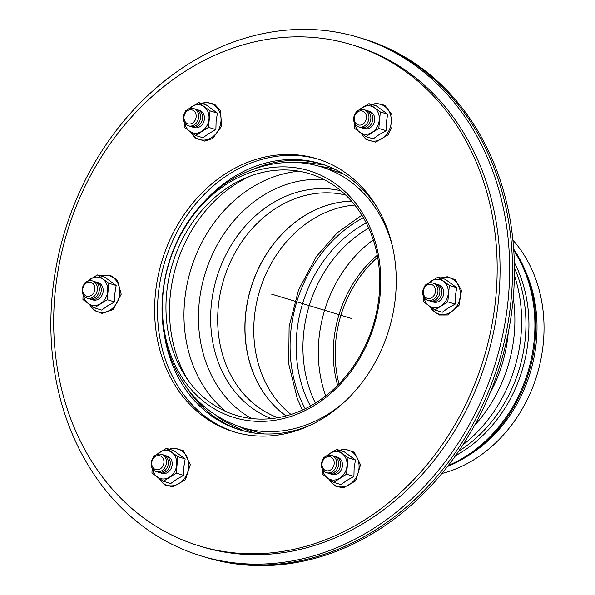<?xml version="1.0" encoding="UTF-8"?>
<svg xmlns="http://www.w3.org/2000/svg" width="595" height="595" viewBox="0 0 595 595"><rect width="100%" height="100%" fill="white"/><g stroke="black" fill="none" stroke-linecap="round" stroke-linejoin="round"><path stroke-width="0.89" d="M334.561 456.365A9.029 7.504 106.9 0 1 340.095 467.41A9.029 7.504 106.9 0 1 329.347 473.486M336.487 456.953A9.029 7.504 106.9 0 1 342.021 467.99A9.029 7.504 106.9 0 1 331.266 474.074M322.512 467.283A7.229 6.002 106.9 0 1 328.775 456.625A7.229 6.002 106.9 0 1 333.044 467.35A7.229 6.002 106.9 0 1 322.512 467.283M322.074 468.466A9.029 7.504 106.9 0 1 329.905 455.138A9.029 7.504 106.9 0 1 335.238 468.548A9.029 7.504 106.9 0 1 322.074 468.466M332.642 455.777A9.029 7.504 106.9 0 1 338.176 466.822A9.029 7.504 106.9 0 1 327.421 472.906M435.83 284.016A9.029 7.504 106.9 0 1 441.728 293.402A9.029 7.504 106.9 0 1 433.346 301.784A9.029 7.504 106.9 0 1 430.609 301.137M435.272 302.372A9.029 7.504 106.9 0 1 432.528 301.725A9.029 7.504 -73.1 0 0 443.706 293.506A9.029 7.504 -73.1 0 0 437.749 284.603A9.029 7.504 106.9 0 1 443.647 293.989A9.029 7.504 106.9 0 1 435.272 302.372M428.705 298.534A7.229 6.002 106.9 0 1 424.436 287.809A7.229 6.002 106.9 0 1 434.975 287.876A7.229 6.002 106.9 0 1 428.705 298.534M429.501 300.609A9.029 7.504 106.9 0 1 424.168 287.199A9.029 7.504 106.9 0 1 437.332 287.288A9.029 7.504 106.9 0 1 429.501 300.609M433.904 283.428A9.029 7.504 106.9 0 1 439.802 292.814A9.029 7.504 106.9 0 1 431.427 301.196A9.029 7.504 106.9 0 1 428.683 300.557M366.81 110.581A9.029 7.504 106.9 0 1 371.332 123.938A9.029 7.504 106.9 0 1 361.589 127.709M373.251 124.526A9.029 7.504 106.9 0 1 363.515 128.297A9.029 7.504 -73.1 0 0 373.571 123.946A9.029 7.504 -73.1 0 0 371.607 112.329A9.029 7.504 -73.1 0 0 368.736 111.168A9.029 7.504 106.9 0 1 373.251 124.526M365.293 121.573A7.229 6.002 106.9 0 1 354.754 121.506A7.229 6.002 106.9 0 1 361.024 110.841A7.229 6.002 106.9 0 1 365.293 121.573M367.487 122.763A9.029 7.504 106.9 0 1 354.315 122.682A9.029 7.504 106.9 0 1 362.147 109.354A9.029 7.504 106.9 0 1 367.487 122.763M364.891 110.001A9.029 7.504 106.9 0 1 369.406 123.351A9.029 7.504 106.9 0 1 359.67 127.122M95.267 281.851A9.029 7.504 106.9 0 1 100.8 292.896A9.029 7.504 106.9 0 1 90.046 298.973M97.193 282.439A9.029 7.504 106.9 0 1 102.719 293.476A9.029 7.504 106.9 0 1 91.972 299.56A9.029 7.504 -73.1 0 0 102.719 293.476A9.029 7.504 -73.1 0 0 97.193 282.439M89.481 282.112A7.229 6.002 106.9 0 1 93.75 292.837A7.229 6.002 106.9 0 1 83.218 292.77A7.229 6.002 106.9 0 1 89.481 282.112M90.604 280.624A9.029 7.504 106.9 0 1 95.944 294.034A9.029 7.504 106.9 0 1 82.779 293.945A9.029 7.504 106.9 0 1 90.604 280.624M93.348 281.264A9.029 7.504 106.9 0 1 98.874 292.309A9.029 7.504 106.9 0 1 88.127 298.385M164.287 455.279A9.029 7.504 106.9 0 1 169.813 466.324A9.029 7.504 106.9 0 1 159.066 472.408M166.206 455.867A9.029 7.504 106.9 0 1 171.739 466.911A9.029 7.504 106.9 0 1 160.992 472.995A9.029 7.504 -73.1 0 0 171.739 466.911A9.029 7.504 -73.1 0 0 166.206 455.867M152.9 459.072A7.229 6.002 106.9 0 1 163.432 459.139A7.229 6.002 106.9 0 1 157.169 469.805A7.229 6.002 106.9 0 1 152.9 459.072M152.625 458.47A9.029 7.504 106.9 0 1 165.789 458.552A9.029 7.504 106.9 0 1 157.958 471.88A9.029 7.504 106.9 0 1 152.625 458.47M162.361 454.699A9.029 7.504 106.9 0 1 167.894 465.736A9.029 7.504 106.9 0 1 157.147 471.82M196.529 109.502A9.029 7.504 106.9 0 1 201.883 113.942A9.029 7.504 106.9 0 1 200.091 124.214A9.029 7.504 106.9 0 1 191.315 126.623M203.802 114.53A9.029 7.504 106.9 0 1 202.017 124.801A9.029 7.504 106.9 0 1 193.234 127.211A9.029 7.504 -73.1 0 0 203.981 121.127A9.029 7.504 -73.1 0 0 198.455 110.09A9.029 7.504 106.9 0 1 203.802 114.53M195.673 113.362A7.229 6.002 106.9 0 1 189.411 124.02A7.229 6.002 106.9 0 1 185.142 113.295A7.229 6.002 106.9 0 1 195.673 113.362M198.038 112.767A9.029 7.504 106.9 0 1 190.207 126.095A9.029 7.504 106.9 0 1 184.867 112.686A9.029 7.504 106.9 0 1 198.038 112.767M194.61 108.915A9.029 7.504 106.9 0 1 199.957 113.355A9.029 7.504 106.9 0 1 198.172 123.626A9.029 7.504 106.9 0 1 189.388 126.036M83.523 295.388A14.451 12.012 -73.1 0 0 88.313 303.599A14.451 12.012 -73.1 0 0 100.473 303.681A14.451 12.012 -73.1 0 0 107.702 291.372A14.451 12.012 -73.1 0 0 102.779 278.981A14.451 12.012 -73.1 0 0 90.611 278.906A14.451 12.012 -73.1 0 0 87.852 281.182M84.319 283.979L84.468 283.079L97.394 274.92L108.788 283.235L107.256 299.702L94.322 307.853L82.928 299.545L83.114 294.696M97.394 274.92L104.765 277.166L116.159 285.481L114.835 293.543L114.627 301.94L107.606 305.852L101.693 310.099L94.322 307.853M114.627 301.94L107.256 299.702M116.159 285.481L108.788 283.235M152.543 468.823A14.451 12.012 -73.1 0 0 157.325 477.034A14.451 12.012 -73.1 0 0 169.486 477.108A14.451 12.012 -73.1 0 0 176.722 464.799A14.451 12.012 -73.1 0 0 171.791 452.408A14.451 12.012 -73.1 0 0 159.631 452.334A14.451 12.012 -73.1 0 0 156.872 454.617M153.332 457.414L153.48 456.506L166.414 448.355L177.808 456.663L176.276 473.129L163.342 481.288L151.948 472.973L152.134 468.124M166.414 448.355L173.785 450.601L185.179 458.909L183.855 466.971L183.639 475.375L176.276 473.129M185.179 458.909L177.808 456.663M183.639 475.375L176.618 479.287L170.713 483.534L163.342 481.288M322.817 469.909A14.451 12.012 -73.1 0 0 327.607 478.12A14.451 12.012 -73.1 0 0 339.767 478.194A14.451 12.012 -73.1 0 0 347.004 465.885A14.451 12.012 -73.1 0 0 342.073 453.494A14.451 12.012 -73.1 0 0 329.913 453.42A14.451 12.012 -73.1 0 0 327.146 455.696M323.613 458.5L323.762 457.592L336.696 449.433L348.09 457.748L346.55 474.215L333.624 482.366L322.23 474.059L322.416 469.21M336.696 449.433L344.059 451.679L355.46 459.995L348.09 457.748M355.46 459.995L354.137 468.057L353.921 476.461L346.55 474.215M353.921 476.461L346.9 480.366L340.987 484.613L333.624 482.366M424.079 297.56A14.451 12.012 -73.1 0 0 428.869 305.771A14.451 12.012 -73.1 0 0 441.029 305.845A14.451 12.012 -73.1 0 0 448.266 293.536A14.451 12.012 -73.1 0 0 443.335 281.145A14.451 12.012 -73.1 0 0 431.174 281.071A14.451 12.012 -73.1 0 0 428.415 283.354M424.875 286.15L425.023 285.243L437.957 277.091L449.351 285.399L447.812 301.866L434.886 310.017L423.491 301.71L423.677 296.86M449.351 285.399L456.722 287.645L445.328 279.33L437.957 277.091M456.722 287.645L455.398 295.708L455.182 304.112L447.812 301.866M455.182 304.112L448.161 308.017L442.256 312.263L434.886 310.017M355.066 124.124A14.451 12.012 -73.1 0 0 359.849 132.335A14.451 12.012 -73.1 0 0 372.016 132.41A14.451 12.012 -73.1 0 0 379.246 120.101A14.451 12.012 -73.1 0 0 374.315 107.717A14.451 12.012 -73.1 0 0 362.154 107.636A14.451 12.012 -73.1 0 0 359.395 109.919M355.855 112.715L356.011 111.808L368.937 103.656L380.331 111.964L378.799 128.431L365.865 136.59L354.471 128.275L354.657 123.425M380.331 111.964L387.702 114.21L376.308 105.903L368.937 103.656M387.702 114.21L386.378 122.273L386.17 130.677L379.149 134.589L373.236 138.836L365.865 136.59M386.17 130.677L378.799 128.431M184.785 123.039A14.451 12.012 -73.1 0 0 189.574 131.25A14.451 12.012 -73.1 0 0 201.735 131.331A14.451 12.012 -73.1 0 0 208.971 119.022A14.451 12.012 -73.1 0 0 204.04 106.631A14.451 12.012 -73.1 0 0 191.873 106.557A14.451 12.012 -73.1 0 0 189.113 108.833M185.581 111.629L185.729 110.73L198.663 102.571L210.057 110.886L208.518 127.352L195.591 135.504L184.19 127.196L184.376 122.347M198.663 102.571L206.026 104.817L217.42 113.132L216.104 121.194L215.888 129.591L208.867 133.503L202.954 137.75L195.591 135.504M215.888 129.591L208.518 127.352M217.42 113.132L210.057 110.886M514.422 275.537A136.381 113.333 106.9 0 1 462.776 444.993M514.444 268.01A132.41 110.03 106.9 0 1 459.02 450.988A132.41 110.03 106.9 0 1 458.604 451.255M514.355 262.551A132.41 110.03 106.9 0 1 462.003 451.903A132.41 110.03 106.9 0 1 455.48 455.733M513.79 250.406A136.746 113.63 106.9 0 1 465.788 456.32A136.746 113.63 106.9 0 1 448.243 465.498M513.701 249.126A136.746 113.63 106.9 0 1 466.748 456.61A136.746 113.63 106.9 0 1 447.455 466.51M525.445 271.015A132.774 110.328 106.9 0 1 469.901 454.58A132.774 110.328 106.9 0 1 469.403 454.892M512.927 240.135A136.746 113.63 106.9 0 1 474.922 459.102A136.746 113.63 106.9 0 1 441.795 473.546M339.024 383.901A111.094 92.314 106.9 0 1 377.624 257.226M337.64 385.307A111.094 92.314 106.9 0 1 377.267 255.292M315.402 403.09A121.93 101.321 106.9 0 1 368.721 228.123M305.198 408.75A129.16 107.331 106.9 0 1 299.352 396.218A129.16 107.331 106.9 0 1 363.411 217.74M508.212 333.007A129.16 107.331 106.9 0 1 489.678 393.823M359.231 37.574L362.11 38.452A270.963 225.163 106.9 0 1 498.513 363.285A270.963 225.163 106.9 0 1 204.137 556.838L206.056 557.426A270.963 225.163 106.9 0 0 500.432 363.872A270.963 225.163 106.9 0 0 364.036 39.039L362.11 38.452A270.963 225.163 106.9 0 1 512.421 261.644A270.963 225.163 106.9 0 1 375.557 529.922A270.963 225.163 106.9 0 1 204.137 556.838L201.251 555.961A270.963 225.163 106.9 0 1 64.855 231.128A270.963 225.163 106.9 0 1 359.231 37.574A270.963 225.163 106.9 0 1 509.536 260.759A270.963 225.163 106.9 0 1 372.671 529.044A270.963 225.163 106.9 0 1 201.251 555.961M199.08 545.853L201.965 546.738A261.926 217.658 -73.1 0 0 486.524 359.633A261.926 217.658 -73.1 0 0 354.672 45.629L351.786 44.751A261.926 217.658 -73.1 0 0 113.749 138.821A261.926 217.658 -73.1 0 0 72.464 423.32A261.926 217.658 -73.1 0 0 199.08 545.853A261.926 217.658 -73.1 0 0 483.638 358.755A261.926 217.658 -73.1 0 0 351.786 44.751M235.278 432.238A142.703 118.584 106.9 0 1 164.882 261.614A142.703 118.584 106.9 0 1 318.474 159.244M386.014 225.557A142.703 118.584 106.9 0 1 363.53 380.562A142.703 118.584 106.9 0 1 233.835 431.814A142.703 118.584 106.9 0 1 161.996 260.736A142.703 118.584 106.9 0 1 317.038 158.798A142.703 118.584 106.9 0 1 386.014 225.557M311.832 424.48A139.096 115.586 106.9 0 1 239.696 429.821A139.096 115.586 106.9 0 1 163.751 330.827M202.545 203.535A139.096 115.586 106.9 0 1 320.787 163.714A139.096 115.586 106.9 0 1 377.684 208.376M241.139 430.245A139.096 115.586 106.9 0 1 186.228 386.899M252.473 169.523A139.096 115.586 106.9 0 1 322.23 164.168M175.019 356.234A126.266 104.928 106.9 0 1 229.789 186.28A126.266 104.928 106.9 0 1 370.707 232.809A126.266 104.928 106.9 0 1 315.938 402.755A126.266 104.928 106.9 0 1 175.019 356.234M227.595 183.565A128.981 107.182 106.9 0 1 371.533 231.098A128.981 107.182 106.9 0 1 315.588 404.697A128.981 107.182 106.9 0 1 171.643 357.171A128.981 107.182 106.9 0 1 227.595 183.565M291 414.47A115.088 95.631 106.9 0 1 311.921 219.733A115.088 95.631 106.9 0 1 354.813 205.074M351.37 318.444L271.588 294.131M89.927 304.774A18.906 15.715 -73.1 0 0 107.085 311.557A18.906 15.715 -73.1 0 0 119.692 293.9A18.906 15.715 -73.1 0 0 105.523 275.143A18.906 15.715 -73.1 0 0 100.748 275.946M158.947 478.202A18.906 15.715 -73.1 0 0 183.491 479.756A18.906 15.715 -73.1 0 0 182.263 451.129A18.906 15.715 -73.1 0 0 169.768 449.374M329.228 479.287A18.906 15.715 -73.1 0 0 349.51 484.538A18.906 15.715 -73.1 0 0 358.361 460.954A18.906 15.715 -73.1 0 0 340.05 450.46M430.49 306.938A18.906 15.715 -73.1 0 0 442.598 314.621A18.906 15.715 -73.1 0 0 460.337 293.283A18.906 15.715 -73.1 0 0 441.312 278.11M361.47 133.503A18.906 15.715 -73.1 0 0 365.858 138.642A18.906 15.715 -73.1 0 0 388.238 131.949A18.906 15.715 -73.1 0 0 388.847 110.982A18.906 15.715 -73.1 0 0 372.291 104.675M191.188 132.425A18.906 15.715 -73.1 0 0 211.493 137.661A18.906 15.715 -73.1 0 0 219.696 112.21A18.906 15.715 -73.1 0 0 202.01 103.597M325.718 395.883A121.93 101.321 106.9 0 1 373.266 239.859M310.456 406.006A124.318 103.307 106.9 0 1 305.101 394.455A124.318 103.307 106.9 0 1 366.245 222.939M513.254 298.013A134.001 111.354 106.9 0 1 474.341 425.685M319.552 166.377A137.847 114.545 106.9 0 1 335.29 169.456M254.935 433.145A137.847 114.545 106.9 0 1 240.149 426.92M293.201 162.472A139.208 115.683 106.9 0 1 303.45 162.16L324.877 165.06M243.838 430.981L224.434 421.446A139.208 115.683 106.9 0 1 216.104 415.474M271.491 418.605A119.29 99.127 106.9 0 1 219.198 364.638A119.29 99.127 106.9 0 1 270.941 204.078A119.29 99.127 106.9 0 1 340.928 190.757M277.88 417.705A116.516 96.821 106.9 0 1 226.041 364.705A116.516 96.821 106.9 0 1 276.578 207.886A116.516 96.821 106.9 0 1 345.732 195.071M251.507 418.523A126.876 105.427 106.9 0 1 207.558 366.587A126.876 105.427 106.9 0 1 262.596 195.822A126.876 105.427 106.9 0 1 324.29 179.683M225.803 411.465A132.588 110.179 106.9 0 1 193.479 366.438A132.588 110.179 106.9 0 1 250.993 187.975A132.588 110.179 106.9 0 1 299.017 171.204M188.109 380.264A132.588 110.179 106.9 0 1 179.021 362.035A132.588 110.179 106.9 0 1 236.535 183.572A132.588 110.179 106.9 0 1 250.339 176.083M345.717 400.777A136.203 113.184 106.9 0 1 242.061 427.522C209.128 416.574 185.692 394.188 171.762 360.362C151.175 310.285 164.131 244.649 202.01 204.115C232.861 169.635 280.357 153.964 321.464 166.942A136.203 113.184 106.9 0 1 392.588 246.955M321.464 166.942L335.93 171.353A136.203 113.184 106.9 0 1 343.56 174.045M264.358 433.948A136.203 113.184 106.9 0 1 256.519 431.925L242.061 427.522M286.106 415.898A116.501 96.814 106.9 0 1 253.358 373.028A116.501 96.814 106.9 0 1 303.889 216.216A116.501 96.814 106.9 0 1 351.548 201.155M351.519 201.117A116.516 96.821 -73.1 0 0 303.792 216.178A116.516 96.821 -73.1 0 0 253.254 373.005A116.516 96.821 -73.1 0 0 286.054 415.912M89.354 304.357L94.07 310.419L102.147 313.431L113.176 309.601L121.216 294.228L117.468 280.26L110.164 275.165L101.76 275.18L100.124 275.753M158.367 477.785L164.532 484.851L172.907 486.844L185.417 479.771L190.311 464.732L183.424 450.72L173.8 448.042L169.144 449.188M328.648 478.871L334.784 485.914L343.151 487.93L355.654 480.901L360.533 464.821L354.278 452.237L344.788 449.076L339.425 450.266M429.91 306.522L431.963 309.906L439.266 315.008L447.671 314.986L458.99 305.443L461.512 290.367L455.361 279.747L447.284 276.734L440.687 277.917M360.89 133.087L365.999 139.446L375.631 142.131L388.133 134.827L391.941 127.263L391.971 114.79L384.898 105.315L376.516 103.329L371.667 104.489M190.616 132.008L195.153 137.928L204.643 141.089L212.675 138.516L221.69 126.081L220.433 110.588L214.646 104.251L206.279 102.243L201.385 103.404M361.857 215.145L337.12 232.905L316.28 256.653L298.564 289.877L289.118 326.603L288.701 363.924L297.381 398.888L302.461 410.037M335.93 171.353L343.389 173.933M264.158 433.941L256.519 431.925"/></g></svg>
